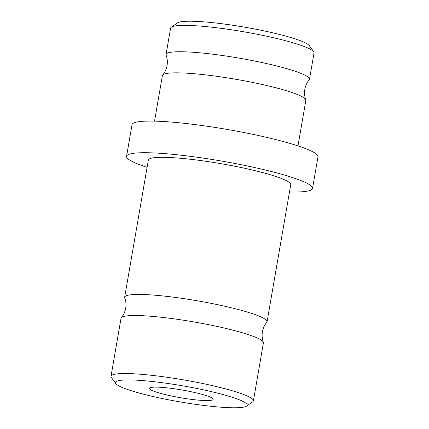 <?xml version="1.0" encoding="UTF-8"?>
<svg xmlns="http://www.w3.org/2000/svg" width="429" height="429" viewBox="0 0 429 429"><rect width="100%" height="100%" fill="white"/><g stroke="black" fill="none" stroke-linecap="round" stroke-linejoin="round"><path stroke-width="0.64" d="M297.983 145.908L305.85 100.381A72.791 8.87 -170.2 0 0 305.775 99.732A72.791 8.87 -170.2 0 0 248.514 81.628A72.791 8.87 -170.2 0 0 169.643 73.08A72.791 8.87 -170.2 0 0 162.682 75.016A72.791 8.87 -170.2 0 0 162.398 75.601L154.531 121.128M253.4 400.879L263.417 342.868A72.249 8.8 -170.2 0 0 263.342 342.224A72.249 8.8 -170.2 0 0 206.51 324.254A72.249 8.8 -170.2 0 0 128.217 315.771A72.249 8.8 -170.2 0 0 121.31 317.691A72.249 8.8 -170.2 0 0 121.026 318.275L111.009 376.281A72.249 8.8 9.8 0 1 118.2 373.777A72.249 8.8 9.8 0 1 198.954 382.748A72.249 8.8 9.8 0 1 253.4 400.879A72.249 8.8 9.8 0 1 252.676 401.85L246.503 406.134A66.86 8.146 -170.2 0 0 200.702 389.259A66.86 8.146 -170.2 0 0 122.067 380.158A66.86 8.146 -170.2 0 0 115.739 383.542A66.86 8.146 -170.2 0 0 169.761 400.026A66.86 8.146 -170.2 0 0 240.519 407.55A66.86 8.146 -170.2 0 0 246.503 406.134M152.633 387.226A32.352 3.941 -170.2 0 0 149.415 388.347A32.352 3.941 -170.2 0 0 173.793 396.466A32.352 3.941 -170.2 0 0 209.947 400.482A32.352 3.941 -170.2 0 0 213.17 399.361A32.352 3.941 -170.2 0 0 188.792 391.243A32.352 3.941 -170.2 0 0 152.633 387.226M171.321 27.161L177.493 22.882A67.396 8.21 9.8 0 1 183.526 21.45A67.396 8.21 9.8 0 1 254.858 29.033A67.396 8.21 9.8 0 1 309.314 45.651L313.69 51.753A72.791 8.87 -170.2 0 0 254.874 33.811A72.791 8.87 -170.2 0 0 177.842 25.617A72.791 8.87 -170.2 0 0 171.321 27.161A72.791 8.87 -170.2 0 0 170.597 28.142L166.039 54.51A72.791 8.87 -170.2 0 0 166.114 55.159C167.331 58.398 167.648 61.862 167.063 65.546C166.382 69.214 164.918 72.372 162.682 75.016M305.775 99.732C304.558 96.493 304.241 93.029 304.826 89.345C305.507 85.671 306.971 82.518 309.207 79.874A72.791 8.87 -170.2 0 0 309.491 79.29L314.049 52.923A72.791 8.87 -170.2 0 0 313.69 51.753M309.491 79.29A72.791 8.87 -170.2 0 0 254.638 61.025A72.791 8.87 -170.2 0 0 173.289 51.984A72.791 8.87 -170.2 0 0 166.039 54.51M263.342 342.224C262.124 338.98 261.808 335.516 262.392 331.832C263.079 328.164 264.537 325.005 266.774 322.361A72.249 8.8 -170.2 0 0 267.058 321.777A72.249 8.8 -170.2 0 0 212.618 303.646A72.249 8.8 -170.2 0 0 131.864 294.675A72.249 8.8 -170.2 0 0 124.673 297.179A72.249 8.8 -170.2 0 0 124.742 297.828C125.965 301.067 126.282 304.531 125.697 308.22C125.011 311.888 123.552 315.047 121.31 317.691M267.058 321.777L290.744 184.663A72.249 8.8 -170.2 0 0 236.299 166.538A72.249 8.8 -170.2 0 0 155.545 157.566A72.249 8.8 -170.2 0 0 148.354 160.071L124.673 297.179M289.484 191.951A94.353 11.497 -170.2 0 0 303.131 191.699A94.353 11.497 -170.2 0 0 312.526 188.428L317.991 156.789A94.353 11.497 -170.2 0 0 246.889 133.113A94.353 11.497 -170.2 0 0 141.431 121.396A94.353 11.497 -170.2 0 0 132.035 124.667L126.571 156.306A94.353 11.497 -170.2 0 0 147.093 167.353M312.526 188.428A94.353 11.497 -170.2 0 0 241.425 164.752A94.353 11.497 -170.2 0 0 135.966 153.035A94.353 11.497 -170.2 0 0 126.571 156.306M115.739 383.542L111.363 377.44A72.249 8.8 9.8 0 1 111.009 376.281"/></g></svg>
